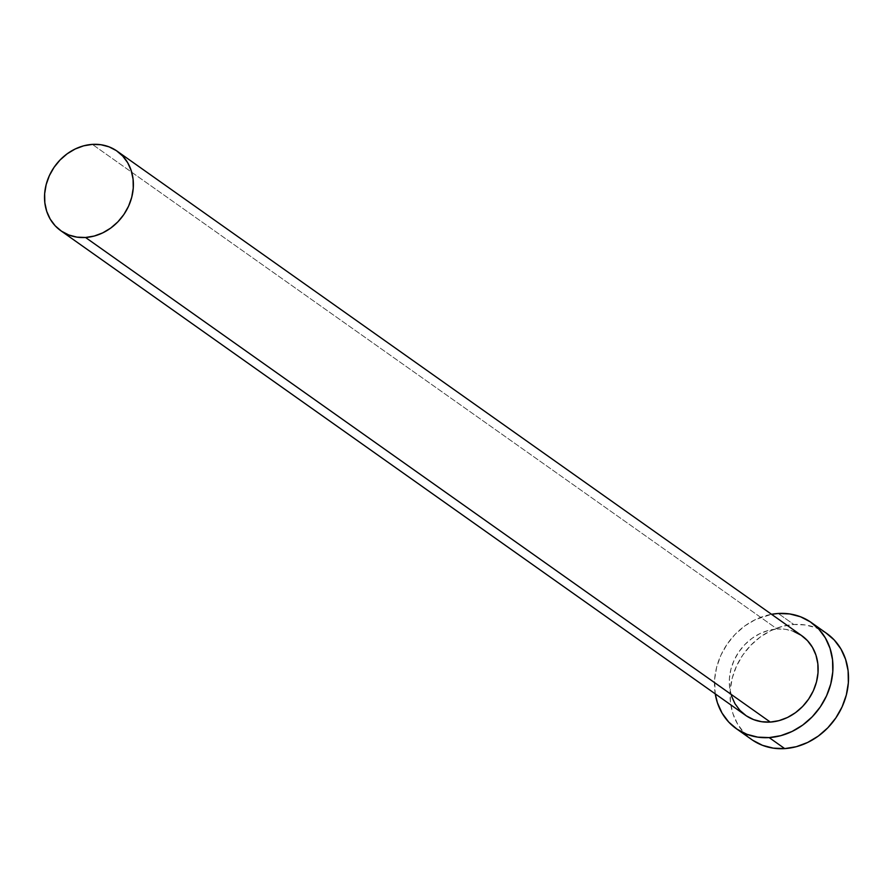 <?xml version="1.0" encoding="UTF-8"?>
<svg xmlns="http://www.w3.org/2000/svg" width="893" height="893" viewBox="0 0 893 893"><rect width="100%" height="100%" fill="white"/><g stroke="black" fill="none" stroke-linecap="round" stroke-linejoin="round"><path stroke-width="0.67" stroke-dasharray="4.46 3.35" d="M801.869 635.76A48.735 42.116 -54.7 0 0 777.133 628.996L92.37 144.387L777.133 628.996L785.717 629.342L793.832 631.463M826.818 633.517A64.977 56.159 -54.7 0 0 793.832 624.497L778.272 613.48L793.832 624.497A64.977 56.159 -54.7 0 0 734.292 671.514A64.977 56.159 -54.7 0 0 751.75 739.594M715.248 693.861A64.977 56.159 125.3 0 1 771.552 614.306L755.322 619.63L744.684 626.015L735.173 634.298L727.136 644.166L720.885 655.239L716.666 667.093L714.646 679.283L715.248 693.861M731.479 695.937L729.603 687.364L729.414 678.345L730.932 669.203L734.091 660.318L738.779 652.013L744.807 644.612L751.951 638.395L759.921 633.606L768.426 630.436L777.133 628.996A48.735 42.116 -54.7 0 0 732.472 664.258A48.735 42.116 -54.7 0 0 745.566 715.315M801.177 635.28L801.814 635.716M826.739 633.461L816.09 627.79L805.274 624.955L793.832 624.497L782.223 626.417L770.882 630.648L760.256 637.033L750.734 645.315L742.697 655.183L736.446 666.256L732.238 678.111L730.206 690.289L730.452 702.322L732.963 713.753L737.629 724.145L744.293 733.075L752.676 740.23"/><path stroke-width="1.34" d="M793.832 631.463L801.177 635.28L807.462 640.638L812.451 647.347L815.956 655.138L817.832 663.711L818.021 672.73L816.503 681.872L813.344 690.758L808.656 699.063L802.628 706.463L795.484 712.681L787.514 717.47L779.009 720.64L770.302 722.08A48.735 42.116 -54.7 0 0 814.952 686.817A48.735 42.116 -54.7 0 0 801.869 635.76L117.106 151.151A48.735 42.116 125.3 0 1 130.188 202.22A48.735 42.116 125.3 0 1 85.538 237.482L770.302 722.08L761.718 721.734L753.603 719.613L746.258 715.795L739.973 710.437L734.984 703.729L731.479 695.937M60.802 230.707L745.566 715.315A48.735 42.116 -54.7 0 0 770.302 722.08L85.538 237.482A48.735 42.116 125.3 0 1 60.802 230.707A48.735 42.116 125.3 0 1 47.709 179.649A48.735 42.116 125.3 0 1 92.37 144.387A48.735 42.116 125.3 0 1 117.106 151.151M736.178 728.576L751.75 739.594A64.977 56.159 -54.7 0 0 784.724 748.613A64.977 56.159 -54.7 0 0 844.265 701.597A64.977 56.159 -54.7 0 0 826.818 633.517L811.246 622.499A64.977 56.159 125.3 0 1 828.704 690.579A64.977 56.159 125.3 0 1 769.163 737.596L784.724 748.613L769.163 737.596A64.977 56.159 125.3 0 1 736.178 728.576A64.977 56.159 125.3 0 1 715.248 693.861L717.403 702.746L722.069 713.127L728.721 722.069L737.105 729.213L746.905 734.303L757.722 737.138L769.163 737.596L780.772 735.676L792.113 731.445L802.74 725.06L812.262 716.778L820.299 706.91L826.55 695.837L830.758 683.982L832.789 671.804L832.544 659.76L830.032 648.329L825.366 637.948L818.714 629.007L810.319 621.863L800.53 616.773L789.713 613.938L778.272 613.48A64.977 56.159 125.3 0 1 811.246 622.499M771.552 614.306A64.977 56.159 125.3 0 1 778.272 613.48L771.552 614.306M752.676 740.23L762.466 745.32L773.282 748.144L784.724 748.613L796.333 746.693L807.674 742.451L818.312 736.078L827.822 727.795L835.859 717.916L842.11 706.843L846.33 694.988L848.35 682.81L848.104 670.777L845.593 659.347L840.927 648.965L834.274 640.024L825.891 632.869M92.37 144.387L83.663 145.827L75.157 149.008L67.187 153.786L60.043 160.003L54.015 167.404L49.327 175.709L46.168 184.605L44.65 193.736L44.84 202.767L46.715 211.34L50.22 219.12L55.21 225.829L61.494 231.187L68.839 235.004L76.954 237.136L85.538 237.482L94.245 236.042L102.751 232.861L110.721 228.072L117.865 221.866L123.893 214.465L128.581 206.149L131.74 197.264L133.258 188.133L133.068 179.102L131.193 170.53L127.688 162.738L122.698 156.041L116.414 150.671L109.069 146.854L100.954 144.733L92.37 144.387"/></g></svg>
